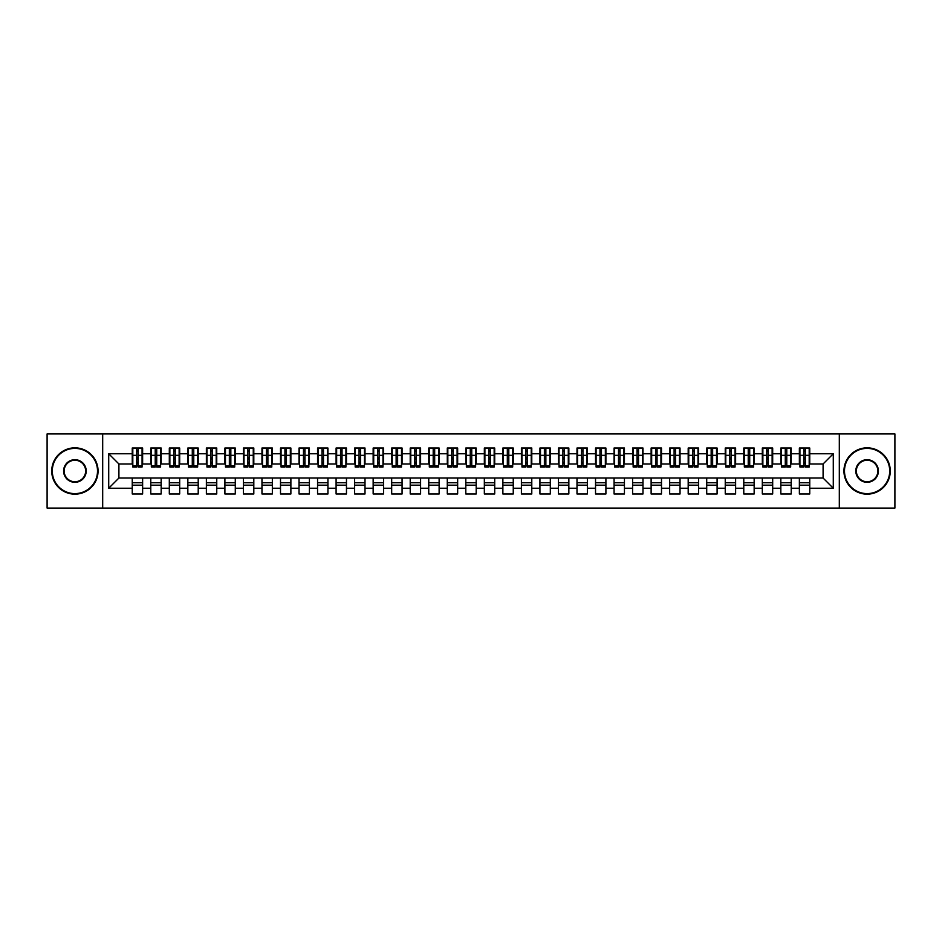 <?xml version="1.0" encoding="UTF-8"?>
<svg xmlns="http://www.w3.org/2000/svg" width="942" height="942" viewBox="0 0 942 942"><rect width="100%" height="100%" fill="white"/><g stroke="black" fill="none" stroke-linecap="round" stroke-linejoin="round"><path stroke-width="1.41" d="M839.31 508.068L894.9 508.068L894.9 433.932L839.31 433.932L839.31 508.068L102.69 508.068L102.69 433.932L47.1 433.932L47.1 508.068L102.69 508.068M803.82 459.237L805.304 459.237L803.82 459.237M809.755 482.763L799.369 482.763M799.369 485.177L809.755 485.177M785.287 459.237L786.77 459.237L785.287 459.237M791.221 482.763L780.836 482.763M780.836 485.177L791.221 485.177M766.753 459.237L768.236 459.237L766.753 459.237M772.687 482.763L762.313 482.763M762.313 485.177L772.687 485.177M748.231 459.237L749.714 459.237L748.231 459.237M754.153 482.763L743.78 482.763M743.78 485.177L754.153 485.177M729.697 459.237L731.18 459.237L729.697 459.237M735.62 482.763L725.246 482.763M725.246 485.177L735.62 485.177M711.163 459.237L712.647 459.237L711.163 459.237M717.097 482.763L706.712 482.763M706.712 485.177L717.097 485.177M692.629 459.237L694.113 459.237L692.629 459.237M698.564 482.763L688.19 482.763M688.19 485.177L698.564 485.177M674.107 459.237L675.579 459.237L674.107 459.237M680.03 482.763L669.656 482.763M669.656 485.177L680.03 485.177M655.573 459.237L657.057 459.237L655.573 459.237M661.496 482.763L651.122 482.763M651.122 485.177L661.496 485.177M637.039 459.237L638.523 459.237L637.039 459.237M642.974 482.763L632.588 482.763M632.588 485.177L642.974 485.177M618.505 459.237L619.989 459.237L618.505 459.237M624.44 482.763L614.066 482.763M614.066 485.177L624.44 485.177M599.972 459.237L601.455 459.237L599.972 459.237M605.906 482.763L595.532 482.763M595.532 485.177L605.906 485.177M581.45 459.237L582.933 459.237L581.45 459.237M587.372 482.763L576.999 482.763M576.999 485.177L587.372 485.177M562.916 459.237L564.399 459.237L562.916 459.237M568.85 482.763L558.465 482.763M558.465 485.177L568.85 485.177M544.382 459.237L545.865 459.237L544.382 459.237M550.316 482.763L539.931 482.763M539.931 485.177L550.316 485.177M525.848 459.237L527.332 459.237L525.848 459.237M531.783 482.763L521.409 482.763M521.409 485.177L531.783 485.177M507.326 459.237L508.798 459.237L507.326 459.237M513.249 482.763L502.875 482.763M502.875 485.177L513.249 485.177M488.792 459.237L490.276 459.237L488.792 459.237M494.715 482.763L484.341 482.763M484.341 485.177L494.715 485.177M470.258 459.237L471.742 459.237L470.258 459.237M476.193 482.763L465.807 482.763M465.807 485.177L476.193 485.177M451.724 459.237L453.208 459.237L451.724 459.237M457.659 482.763L447.285 482.763M447.285 485.177L457.659 485.177M433.202 459.237L434.674 459.237L433.202 459.237M439.125 482.763L428.751 482.763M428.751 485.177L439.125 485.177M414.668 459.237L416.152 459.237L414.668 459.237M420.591 482.763L410.217 482.763M410.217 485.177L420.591 485.177M396.135 459.237L397.618 459.237L396.135 459.237M402.069 482.763L391.684 482.763M391.684 485.177L402.069 485.177M377.601 459.237L379.084 459.237L377.601 459.237M383.535 482.763L373.15 482.763M373.15 485.177L383.535 485.177M359.067 459.237L360.55 459.237L359.067 459.237M365.001 482.763L354.628 482.763M354.628 485.177L365.001 485.177M340.545 459.237L342.028 459.237L340.545 459.237M346.468 482.763L336.094 482.763M336.094 485.177L346.468 485.177M322.011 459.237L323.495 459.237L322.011 459.237M327.934 482.763L317.56 482.763M317.56 485.177L327.934 485.177M303.477 459.237L304.961 459.237L303.477 459.237M309.412 482.763L299.026 482.763M299.026 485.177L309.412 485.177M284.943 459.237L286.427 459.237L284.943 459.237M290.878 482.763L280.504 482.763M280.504 485.177L290.878 485.177M266.421 459.237L267.893 459.237L266.421 459.237M272.344 482.763L261.97 482.763M261.97 485.177L272.344 485.177M247.887 459.237L249.371 459.237L247.887 459.237M253.81 482.763L243.436 482.763M243.436 485.177L253.81 485.177M229.353 459.237L230.837 459.237L229.353 459.237M235.288 482.763L224.903 482.763M224.903 485.177L235.288 485.177M210.82 459.237L212.303 459.237L210.82 459.237M216.754 482.763L206.38 482.763M206.38 485.177L216.754 485.177M192.286 459.237L193.769 459.237L192.286 459.237M198.22 482.763L187.847 482.763M187.847 485.177L198.22 485.177M173.764 459.237L175.247 459.237L173.764 459.237M179.686 482.763L169.313 482.763M169.313 485.177L179.686 485.177M155.23 459.237L156.713 459.237L155.23 459.237M161.164 482.763L150.779 482.763M150.779 485.177L161.164 485.177M839.31 433.932L102.69 433.932M132.81 463.959L118.904 463.959L108.719 453.761L108.719 488.239L132.245 488.239L132.245 493.973L142.631 493.973L142.631 488.239L150.779 488.239L150.779 493.973L161.164 493.973L161.164 488.239L169.313 488.239L169.313 493.973L179.686 493.973L179.686 488.239L187.847 488.239L187.847 493.973L198.22 493.973L198.22 488.239L206.38 488.239L206.38 493.973L216.754 493.973L216.754 488.239L224.903 488.239L224.903 493.973L235.288 493.973L235.288 488.239L243.436 488.239L243.436 493.973L253.81 493.973L253.81 488.239L261.97 488.239L261.97 493.973L272.344 493.973L272.344 488.239L280.504 488.239L280.504 493.973L290.878 493.973L290.878 488.239L299.026 488.239L299.026 493.973L309.412 493.973L309.412 488.239L317.56 488.239L317.56 493.973L327.934 493.973L327.934 488.239L336.094 488.239L336.094 493.973L346.468 493.973L346.468 488.239L354.628 488.239L354.628 493.973L365.001 493.973L365.001 488.239L373.15 488.239L373.15 493.973L383.535 493.973L383.535 488.239L391.684 488.239L391.684 493.973L402.069 493.973L402.069 488.239L410.217 488.239L410.217 493.973L420.591 493.973L420.591 488.239L428.751 488.239L428.751 493.973L439.125 493.973L439.125 488.239L447.285 488.239L447.285 493.973L457.659 493.973L457.659 488.239L465.807 488.239L465.807 493.973L476.193 493.973L476.193 488.239L484.341 488.239L484.341 493.973L494.715 493.973L494.715 488.239L502.875 488.239L502.875 493.973L513.249 493.973L513.249 488.239L521.409 488.239L521.409 493.973L531.783 493.973L531.783 488.239L539.931 488.239L539.931 493.973L550.316 493.973L550.316 488.239L558.465 488.239L558.465 493.973L568.85 493.973L568.85 488.239L576.999 488.239L576.999 493.973L587.372 493.973L587.372 488.239L595.532 488.239L595.532 493.973L605.906 493.973L605.906 488.239L614.066 488.239L614.066 493.973L624.44 493.973L624.44 488.239L632.588 488.239L632.588 493.973L642.974 493.973L642.974 488.239L651.122 488.239L651.122 493.973L661.496 493.973L661.496 488.239L669.656 488.239L669.656 493.973L680.03 493.973L680.03 488.239L688.19 488.239L688.19 493.973L698.564 493.973L698.564 488.239L706.712 488.239L706.712 493.973L717.097 493.973L717.097 488.239L725.246 488.239L725.246 493.973L735.62 493.973L735.62 488.239L743.78 488.239L743.78 493.973L754.153 493.973L754.153 488.239L762.313 488.239L762.313 493.973L772.687 493.973L772.687 488.239L780.836 488.239L780.836 493.973L791.221 493.973L791.221 488.239L799.369 488.239L799.369 493.973L809.755 493.973L809.755 478.041L823.096 478.041L823.096 463.959L809.19 463.959M108.719 453.761L132.245 453.761L132.245 463.959M823.096 463.959L833.281 453.761L809.755 453.761L809.755 448.027L799.369 448.027L799.369 453.761L791.221 453.761L791.221 448.027L780.836 448.027L780.836 453.761L772.687 453.761L772.687 448.027L762.313 448.027L762.313 453.761L754.153 453.761L754.153 448.027L743.78 448.027L743.78 453.761L735.62 453.761L735.62 448.027L725.246 448.027L725.246 453.761L717.097 453.761L717.097 448.027L706.712 448.027L706.712 453.761L698.564 453.761L698.564 448.027L688.19 448.027L688.19 453.761L680.03 453.761L680.03 448.027L669.656 448.027L669.656 453.761L661.496 453.761L661.496 448.027L651.122 448.027L651.122 453.761L642.974 453.761L642.974 448.027L632.588 448.027L632.588 453.761L624.44 453.761L624.44 448.027L614.066 448.027L614.066 453.761L605.906 453.761L605.906 448.027L595.532 448.027L595.532 453.761L587.372 453.761L587.372 448.027L576.999 448.027L576.999 453.761L568.85 453.761L568.85 448.027L558.465 448.027L558.465 453.761L550.316 453.761L550.316 448.027L539.931 448.027L539.931 453.761L531.783 453.761L531.783 448.027L521.409 448.027L521.409 453.761L513.249 453.761L513.249 448.027L502.875 448.027L502.875 453.761L494.715 453.761L494.715 448.027L484.341 448.027L484.341 453.761L476.193 453.761L476.193 448.027L465.807 448.027L465.807 453.761L457.659 453.761L457.659 448.027L447.285 448.027L447.285 453.761L439.125 453.761L439.125 448.027L428.751 448.027L428.751 453.761L420.591 453.761L420.591 448.027L410.217 448.027L410.217 453.761L402.069 453.761L402.069 448.027L391.684 448.027L391.684 453.761L383.535 453.761L383.535 448.027L373.15 448.027L373.15 453.761L365.001 453.761L365.001 448.027L354.628 448.027L354.628 453.761L346.468 453.761L346.468 448.027L336.094 448.027L336.094 453.761L327.934 453.761L327.934 448.027L317.56 448.027L317.56 453.761L309.412 453.761L309.412 448.027L299.026 448.027L299.026 453.761L290.878 453.761L290.878 448.027L280.504 448.027L280.504 453.761L272.344 453.761L272.344 448.027L261.97 448.027L261.97 453.761L253.81 453.761L253.81 448.027L243.436 448.027L243.436 453.761L235.288 453.761L235.288 448.027L224.903 448.027L224.903 453.761L216.754 453.761L216.754 448.027L206.38 448.027L206.38 453.761L198.22 453.761L198.22 448.027L187.847 448.027L187.847 453.761L179.686 453.761L179.686 448.027L169.313 448.027L169.313 453.761L161.164 453.761L161.164 448.027L150.779 448.027L150.779 453.761L142.631 453.761L142.631 448.027L132.245 448.027L132.245 453.761M833.281 453.761L833.281 488.239L809.755 488.239M791.221 488.239L791.221 478.041L809.755 478.041M799.369 488.239L799.369 478.041M809.755 453.761L809.755 463.959M772.687 488.239L772.687 478.041L791.221 478.041M780.836 488.239L780.836 478.041M799.369 453.761L799.369 463.959L790.668 463.959M791.221 453.761L791.221 463.959M754.153 488.239L754.153 478.041L772.687 478.041M762.313 488.239L762.313 478.041M780.836 453.761L780.836 463.959L772.134 463.959M772.687 453.761L772.687 463.959M735.62 488.239L735.62 478.041L754.153 478.041M743.78 488.239L743.78 478.041M762.313 453.761L762.313 463.959L753.6 463.959M754.153 453.761L754.153 463.959M717.097 488.239L717.097 478.041L735.62 478.041M725.246 488.239L725.246 478.041M743.78 453.761L743.78 463.959L735.066 463.959M735.62 453.761L735.62 463.959M698.564 488.239L698.564 478.041L717.097 478.041M706.712 488.239L706.712 478.041M725.246 453.761L725.246 463.959L716.532 463.959M717.097 453.761L717.097 463.959M680.03 488.239L680.03 478.041L698.564 478.041M688.19 488.239L688.19 478.041M706.712 453.761L706.712 463.959L698.01 463.959M698.564 453.761L698.564 463.959M661.496 488.239L661.496 478.041L680.03 478.041M669.656 488.239L669.656 478.041M688.19 453.761L688.19 463.959L679.476 463.959M680.03 453.761L680.03 463.959M642.974 488.239L642.974 478.041L661.496 478.041M651.122 488.239L651.122 478.041M669.656 453.761L669.656 463.959L660.943 463.959M661.496 453.761L661.496 463.959M624.44 488.239L624.44 478.041L642.974 478.041M632.588 488.239L632.588 478.041M651.122 453.761L651.122 463.959L642.409 463.959M642.974 453.761L642.974 463.959M605.906 488.239L605.906 478.041L624.44 478.041M614.066 488.239L614.066 478.041M632.588 453.761L632.588 463.959L623.887 463.959M624.44 453.761L624.44 463.959M587.372 488.239L587.372 478.041L605.906 478.041M595.532 488.239L595.532 478.041M614.066 453.761L614.066 463.959L605.353 463.959M605.906 453.761L605.906 463.959M568.85 488.239L568.85 478.041L587.372 478.041M576.999 488.239L576.999 478.041M595.532 453.761L595.532 463.959L586.819 463.959M587.372 453.761L587.372 463.959M550.316 488.239L550.316 478.041L568.85 478.041M558.465 488.239L558.465 478.041M576.999 453.761L576.999 463.959L568.285 463.959M568.85 453.761L568.85 463.959M531.783 488.239L531.783 478.041L550.316 478.041M539.931 488.239L539.931 478.041M558.465 453.761L558.465 463.959L549.763 463.959M550.316 453.761L550.316 463.959M513.249 488.239L513.249 478.041L531.783 478.041M521.409 488.239L521.409 478.041M539.931 453.761L539.931 463.959L531.229 463.959M531.783 453.761L531.783 463.959M494.715 488.239L494.715 478.041L513.249 478.041M502.875 488.239L502.875 478.041M521.409 453.761L521.409 463.959L512.695 463.959M513.249 453.761L513.249 463.959M476.193 488.239L476.193 478.041L494.715 478.041M484.341 488.239L484.341 478.041M502.875 453.761L502.875 463.959L494.161 463.959M494.715 453.761L494.715 463.959M457.659 488.239L457.659 478.041L476.193 478.041M465.807 488.239L465.807 478.041M484.341 453.761L484.341 463.959L475.628 463.959M476.193 453.761L476.193 463.959M439.125 488.239L439.125 478.041L457.659 478.041M447.285 488.239L447.285 478.041M465.807 453.761L465.807 463.959L457.106 463.959M457.659 453.761L457.659 463.959M420.591 488.239L420.591 478.041L439.125 478.041M428.751 488.239L428.751 478.041M447.285 453.761L447.285 463.959L438.572 463.959M439.125 453.761L439.125 463.959M402.069 488.239L402.069 478.041L420.591 478.041M410.217 488.239L410.217 478.041M428.751 453.761L428.751 463.959L420.038 463.959M420.591 453.761L420.591 463.959M383.535 488.239L383.535 478.041L402.069 478.041M391.684 488.239L391.684 478.041M410.217 453.761L410.217 463.959L401.504 463.959M402.069 453.761L402.069 463.959M365.001 488.239L365.001 478.041L383.535 478.041M373.15 488.239L373.15 478.041M391.684 453.761L391.684 463.959L382.982 463.959M383.535 453.761L383.535 463.959M346.468 488.239L346.468 478.041L365.001 478.041M354.628 488.239L354.628 478.041M373.15 453.761L373.15 463.959L364.448 463.959M365.001 453.761L365.001 463.959M327.934 488.239L327.934 478.041L346.468 478.041M336.094 488.239L336.094 478.041M354.628 453.761L354.628 463.959L345.914 463.959M346.468 453.761L346.468 463.959M309.412 488.239L309.412 478.041L327.934 478.041M317.56 488.239L317.56 478.041M336.094 453.761L336.094 463.959L327.38 463.959M327.934 453.761L327.934 463.959M290.878 488.239L290.878 478.041L309.412 478.041M299.026 488.239L299.026 478.041M317.56 453.761L317.56 463.959L308.858 463.959M309.412 453.761L309.412 463.959M272.344 488.239L272.344 478.041L290.878 478.041M280.504 488.239L280.504 478.041M299.026 453.761L299.026 463.959L290.324 463.959M290.878 453.761L290.878 463.959M253.81 488.239L253.81 478.041L272.344 478.041M261.97 488.239L261.97 478.041M280.504 453.761L280.504 463.959L271.791 463.959M272.344 453.761L272.344 463.959M235.288 488.239L235.288 478.041L253.81 478.041M243.436 488.239L243.436 478.041M261.97 453.761L261.97 463.959L253.257 463.959M253.81 453.761L253.81 463.959M216.754 488.239L216.754 478.041L235.288 478.041M224.903 488.239L224.903 478.041M243.436 453.761L243.436 463.959L234.723 463.959M235.288 453.761L235.288 463.959M198.22 488.239L198.22 478.041L216.754 478.041M206.38 488.239L206.38 478.041M224.903 453.761L224.903 463.959L216.201 463.959M216.754 453.761L216.754 463.959M179.686 488.239L179.686 478.041L198.22 478.041M187.847 488.239L187.847 478.041M206.38 453.761L206.38 463.959L197.667 463.959M198.22 453.761L198.22 463.959M161.164 488.239L161.164 478.041L179.686 478.041M169.313 488.239L169.313 478.041M187.847 453.761L187.847 463.959L179.133 463.959M179.686 453.761L179.686 463.959M142.631 488.239L142.631 478.041L161.164 478.041M150.779 488.239L150.779 478.041M169.313 453.761L169.313 463.959L160.599 463.959M161.164 453.761L161.164 463.959M136.696 459.237L138.18 459.237L136.696 459.237M142.631 482.763L132.245 482.763M132.245 485.177L142.631 485.177M108.719 488.239L118.904 478.041L142.631 478.041M132.245 488.239L132.245 478.041M150.779 453.761L150.779 463.959L142.077 463.959M142.631 453.761L142.631 463.959M118.904 463.959L118.904 478.041M833.281 488.239L823.096 478.041M132.81 448.204L142.077 448.204L132.81 448.204L132.81 467.02L136.696 467.02L136.696 448.274L142.077 448.298L142.077 467.02L138.18 467.02L138.18 448.298M136.696 450.688L138.18 450.688M136.696 465.454L138.18 465.454M138.18 463.134L136.696 463.134M136.696 462.216L138.18 462.216M151.332 448.204L160.599 448.204L151.332 448.204L151.332 467.02L155.23 467.02L155.23 448.274L160.599 448.298L160.599 467.02L156.713 467.02L156.713 448.298M155.23 450.688L156.713 450.688M155.23 465.454L156.713 465.454M156.713 463.134L155.23 463.134M155.23 462.216L156.713 462.216M169.866 448.204L179.133 448.204L169.866 448.204L169.866 467.02L173.764 467.02L173.764 448.274L179.133 448.298L179.133 467.02L175.247 467.02L175.247 448.298M173.764 450.688L175.247 450.688M173.764 465.454L175.247 465.454M175.247 463.134L173.764 463.134M173.764 462.216L175.247 462.216M188.4 448.204L197.667 448.204L188.4 448.204L188.4 467.02L192.286 467.02L192.286 448.274L197.667 448.298L197.667 467.02L193.769 467.02L193.769 448.298M192.286 450.688L193.769 450.688M192.286 465.454L193.769 465.454M193.769 463.134L192.286 463.134M192.286 462.216L193.769 462.216M206.934 448.204L216.201 448.204L206.934 448.204L206.934 467.02L210.82 467.02L210.82 448.274L216.201 448.298L216.201 467.02L212.303 467.02L212.303 448.298M210.82 450.688L212.303 450.688M210.82 465.454L212.303 465.454M212.303 463.134L210.82 463.134M210.82 462.216L212.303 462.216M74.901 448.392A22.608 22.608 0 0 0 52.293 471A22.608 22.608 0 0 0 74.901 493.608A22.608 22.608 0 0 0 97.509 471A22.608 22.608 0 0 0 74.901 448.392M74.901 494.161A23.161 23.161 0 0 1 51.728 471A23.161 23.161 0 0 1 74.901 447.839A23.161 23.161 0 0 1 98.062 471A23.161 23.161 0 0 1 74.901 494.161M74.901 459.696A11.304 11.304 0 0 1 86.205 471A11.304 11.304 0 0 1 74.901 482.304A11.304 11.304 0 0 1 63.597 471A11.304 11.304 0 0 1 74.901 459.696M74.901 481.751A10.751 10.751 0 0 0 85.64 471A10.751 10.751 0 0 0 74.901 460.249A10.751 10.751 0 0 0 64.15 471A10.751 10.751 0 0 0 74.901 481.751M867.099 448.392A22.608 22.608 0 0 0 844.491 471A22.608 22.608 0 0 0 867.099 493.608A22.608 22.608 0 0 0 889.707 471A22.608 22.608 0 0 0 867.099 448.392M867.099 494.161A23.161 23.161 0 0 1 843.938 471A23.161 23.161 0 0 1 867.099 447.839A23.161 23.161 0 0 1 890.272 471A23.161 23.161 0 0 1 867.099 494.161M867.099 459.696A11.304 11.304 0 0 1 878.403 471A11.304 11.304 0 0 1 867.099 482.304A11.304 11.304 0 0 1 855.795 471A11.304 11.304 0 0 1 867.099 459.696M867.099 481.751A10.751 10.751 0 0 0 877.85 471A10.751 10.751 0 0 0 867.099 460.249A10.751 10.751 0 0 0 856.36 471A10.751 10.751 0 0 0 867.099 481.751M225.468 448.204L234.723 448.204L225.468 448.204L225.468 467.02L229.353 467.02L229.353 448.274L234.723 448.298L234.723 467.02L230.837 467.02L230.837 448.298M229.353 450.688L230.837 450.688M229.353 465.454L230.837 465.454M230.837 463.134L229.353 463.134M229.353 462.216L230.837 462.216M243.99 448.204L253.257 448.204L243.99 448.204L243.99 467.02L247.887 467.02L247.887 448.274L253.257 448.298L253.257 467.02L249.371 467.02L249.371 448.298M247.887 450.688L249.371 450.688M247.887 465.454L249.371 465.454M249.371 463.134L247.887 463.134M247.887 462.216L249.371 462.216M262.524 448.204L271.791 448.204L262.524 448.204L262.524 467.02L266.421 467.02L266.421 448.274L271.791 448.298L271.791 467.02L267.893 467.02L267.893 448.298M266.421 450.688L267.893 450.688M266.421 465.454L267.893 465.454M267.893 463.134L266.421 463.134M266.421 462.216L267.893 462.216M281.057 448.204L290.324 448.204L281.057 448.204L281.057 467.02L284.943 467.02L284.943 448.274L290.324 448.298L290.324 467.02L286.427 467.02L286.427 448.298M284.943 450.688L286.427 450.688M284.943 465.454L286.427 465.454M286.427 463.134L284.943 463.134M284.943 462.216L286.427 462.216M299.591 448.204L308.858 448.204L299.591 448.204L299.591 467.02L303.477 467.02L303.477 448.274L308.858 448.298L308.858 467.02L304.961 467.02L304.961 448.298M303.477 450.688L304.961 450.688M303.477 465.454L304.961 465.454M304.961 463.134L303.477 463.134M303.477 462.216L304.961 462.216M318.113 448.204L327.38 448.204L318.113 448.204L318.113 467.02L322.011 467.02L322.011 448.274L327.38 448.298L327.38 467.02L323.495 467.02L323.495 448.298M322.011 450.688L323.495 450.688M322.011 465.454L323.495 465.454M323.495 463.134L322.011 463.134M322.011 462.216L323.495 462.216M336.647 448.204L345.914 448.204L336.647 448.204L336.647 467.02L340.545 467.02L340.545 448.274L345.914 448.298L345.914 467.02L342.028 467.02L342.028 448.298M340.545 450.688L342.028 450.688M340.545 465.454L342.028 465.454M342.028 463.134L340.545 463.134M340.545 462.216L342.028 462.216M355.181 448.204L364.448 448.204L355.181 448.204L355.181 467.02L359.067 467.02L359.067 448.274L364.448 448.298L364.448 467.02L360.55 467.02L360.55 448.298M359.067 450.688L360.55 450.688M359.067 465.454L360.55 465.454M360.55 463.134L359.067 463.134M359.067 462.216L360.55 462.216M373.715 448.204L382.982 448.204L373.715 448.204L373.715 467.02L377.601 467.02L377.601 448.274L382.982 448.298L382.982 467.02L379.084 467.02L379.084 448.298M377.601 450.688L379.084 450.688M377.601 465.454L379.084 465.454M379.084 463.134L377.601 463.134M377.601 462.216L379.084 462.216M392.237 448.204L401.504 448.204L392.237 448.204L392.237 467.02L396.135 467.02L396.135 448.274L401.504 448.298L401.504 467.02L397.618 467.02L397.618 448.298M396.135 450.688L397.618 450.688M396.135 465.454L397.618 465.454M397.618 463.134L396.135 463.134M396.135 462.216L397.618 462.216M410.771 448.204L420.038 448.204L410.771 448.204L410.771 467.02L414.668 467.02L414.668 448.274L420.038 448.298L420.038 467.02L416.152 467.02L416.152 448.298M414.668 450.688L416.152 450.688M414.668 465.454L416.152 465.454M416.152 463.134L414.668 463.134M414.668 462.216L416.152 462.216M429.305 448.204L438.572 448.204L429.305 448.204L429.305 467.02L433.202 467.02L433.202 448.274L438.572 448.298L438.572 467.02L434.674 467.02L434.674 448.298M433.202 450.688L434.674 450.688M433.202 465.454L434.674 465.454M434.674 463.134L433.202 463.134M433.202 462.216L434.674 462.216M447.839 448.204L457.106 448.204L447.839 448.204L447.839 467.02L451.724 467.02L451.724 448.274L457.106 448.298L457.106 467.02L453.208 467.02L453.208 448.298M451.724 450.688L453.208 450.688M451.724 465.454L453.208 465.454M453.208 463.134L451.724 463.134M451.724 462.216L453.208 462.216M466.372 448.204L475.628 448.204L466.372 448.204L466.372 467.02L470.258 467.02L470.258 448.274L475.628 448.298L475.628 467.02L471.742 467.02L471.742 448.298M470.258 450.688L471.742 450.688M470.258 465.454L471.742 465.454M471.742 463.134L470.258 463.134M470.258 462.216L471.742 462.216M484.894 448.204L494.161 448.204L484.894 448.204L484.894 467.02L488.792 467.02L488.792 448.274L494.161 448.298L494.161 467.02L490.276 467.02L490.276 448.298M488.792 450.688L490.276 450.688M488.792 465.454L490.276 465.454M490.276 463.134L488.792 463.134M488.792 462.216L490.276 462.216M503.428 448.204L512.695 448.204L503.428 448.204L503.428 467.02L507.326 467.02L507.326 448.274L512.695 448.298L512.695 467.02L508.798 467.02L508.798 448.298M507.326 450.688L508.798 450.688M507.326 465.454L508.798 465.454M508.798 463.134L507.326 463.134M507.326 462.216L508.798 462.216M521.962 448.204L531.229 448.204L521.962 448.204L521.962 467.02L525.848 467.02L525.848 448.274L531.229 448.298L531.229 467.02L527.332 467.02L527.332 448.298M525.848 450.688L527.332 450.688M525.848 465.454L527.332 465.454M527.332 463.134L525.848 463.134M525.848 462.216L527.332 462.216M540.496 448.204L549.763 448.204L540.496 448.204L540.496 467.02L544.382 467.02L544.382 448.274L549.763 448.298L549.763 467.02L545.865 467.02L545.865 448.298M544.382 450.688L545.865 450.688M544.382 465.454L545.865 465.454M545.865 463.134L544.382 463.134M544.382 462.216L545.865 462.216M559.018 448.204L568.285 448.204L559.018 448.204L559.018 467.02L562.916 467.02L562.916 448.274L568.285 448.298L568.285 467.02L564.399 467.02L564.399 448.298M562.916 450.688L564.399 450.688M562.916 465.454L564.399 465.454M564.399 463.134L562.916 463.134M562.916 462.216L564.399 462.216M577.552 448.204L586.819 448.204L577.552 448.204L577.552 467.02L581.45 467.02L581.45 448.274L586.819 448.298L586.819 467.02L582.933 467.02L582.933 448.298M581.45 450.688L582.933 450.688M581.45 465.454L582.933 465.454M582.933 463.134L581.45 463.134M581.45 462.216L582.933 462.216M596.086 448.204L605.353 448.204L596.086 448.204L596.086 467.02L599.972 467.02L599.972 448.274L605.353 448.298L605.353 467.02L601.455 467.02L601.455 448.298M599.972 450.688L601.455 450.688M599.972 465.454L601.455 465.454M601.455 463.134L599.972 463.134M599.972 462.216L601.455 462.216M614.62 448.204L623.887 448.204L614.62 448.204L614.62 467.02L618.505 467.02L618.505 448.274L623.887 448.298L623.887 467.02L619.989 467.02L619.989 448.298M618.505 450.688L619.989 450.688M618.505 465.454L619.989 465.454M619.989 463.134L618.505 463.134M618.505 462.216L619.989 462.216M633.142 448.204L642.409 448.204L633.142 448.204L633.142 467.02L637.039 467.02L637.039 448.274L642.409 448.298L642.409 467.02L638.523 467.02L638.523 448.298M637.039 450.688L638.523 450.688M637.039 465.454L638.523 465.454M638.523 463.134L637.039 463.134M637.039 462.216L638.523 462.216M651.676 448.204L660.943 448.204L651.676 448.204L651.676 467.02L655.573 467.02L655.573 448.274L660.943 448.298L660.943 467.02L657.057 467.02L657.057 448.298M655.573 450.688L657.057 450.688M655.573 465.454L657.057 465.454M657.057 463.134L655.573 463.134M655.573 462.216L657.057 462.216M670.209 448.204L679.476 448.204L670.209 448.204L670.209 467.02L674.107 467.02L674.107 448.274L679.476 448.298L679.476 467.02L675.579 467.02L675.579 448.298M674.107 450.688L675.579 450.688M674.107 465.454L675.579 465.454M675.579 463.134L674.107 463.134M674.107 462.216L675.579 462.216M688.743 448.204L698.01 448.204L688.743 448.204L688.743 467.02L692.629 467.02L692.629 448.274L698.01 448.298L698.01 467.02L694.113 467.02L694.113 448.298M692.629 450.688L694.113 450.688M692.629 465.454L694.113 465.454M694.113 463.134L692.629 463.134M692.629 462.216L694.113 462.216M707.277 448.204L716.532 448.204L707.277 448.204L707.277 467.02L711.163 467.02L711.163 448.274L716.532 448.298L716.532 467.02L712.647 467.02L712.647 448.298M711.163 450.688L712.647 450.688M711.163 465.454L712.647 465.454M712.647 463.134L711.163 463.134M711.163 462.216L712.647 462.216M725.799 448.204L735.066 448.204L725.799 448.204L725.799 467.02L729.697 467.02L729.697 448.274L735.066 448.298L735.066 467.02L731.18 467.02L731.18 448.298M729.697 450.688L731.18 450.688M729.697 465.454L731.18 465.454M731.18 463.134L729.697 463.134M729.697 462.216L731.18 462.216M744.333 448.204L753.6 448.204L744.333 448.204L744.333 467.02L748.231 467.02L748.231 448.274L753.6 448.298L753.6 467.02L749.714 467.02L749.714 448.298M748.231 450.688L749.714 450.688M748.231 465.454L749.714 465.454M749.714 463.134L748.231 463.134M748.231 462.216L749.714 462.216M762.867 448.204L772.134 448.204L762.867 448.204L762.867 467.02L766.753 467.02L766.753 448.274L772.134 448.298L772.134 467.02L768.236 467.02L768.236 448.298M766.753 450.688L768.236 450.688M766.753 465.454L768.236 465.454M768.236 463.134L766.753 463.134M766.753 462.216L768.236 462.216M781.401 448.204L790.668 448.204L781.401 448.204L781.401 467.02L785.287 467.02L785.287 448.274L790.668 448.298L790.668 467.02L786.77 467.02L786.77 448.298M785.287 450.688L786.77 450.688M785.287 465.454L786.77 465.454M786.77 463.134L785.287 463.134M785.287 462.216L786.77 462.216M799.923 448.204L809.19 448.204L799.923 448.204L799.923 467.02L803.82 467.02L803.82 448.274L809.19 448.298L809.19 467.02L805.304 467.02L805.304 448.298M803.82 450.688L805.304 450.688M803.82 465.454L805.304 465.454M805.304 463.134L803.82 463.134M803.82 462.216L805.304 462.216M132.81 448.298L136.696 448.298M138.18 465.748L142.077 465.748M138.18 455.316L142.077 455.316M132.81 465.748L136.696 465.748M132.81 455.316L136.696 455.316M136.696 457.824L138.18 457.824M136.696 451.171L138.18 451.171M151.332 448.298L155.23 448.298M156.713 465.748L160.599 465.748M156.713 455.316L160.599 455.316M151.332 465.748L155.23 465.748M151.332 455.316L155.23 455.316M155.23 457.824L156.713 457.824M155.23 451.171L156.713 451.171M169.866 448.298L173.764 448.298M175.247 465.748L179.133 465.748M175.247 455.316L179.133 455.316M169.866 465.748L173.764 465.748M169.866 455.316L173.764 455.316M173.764 457.824L175.247 457.824M173.764 451.171L175.247 451.171M188.4 448.298L192.286 448.298M193.769 465.748L197.667 465.748M193.769 455.316L197.667 455.316M188.4 465.748L192.286 465.748M188.4 455.316L192.286 455.316M192.286 457.824L193.769 457.824M192.286 451.171L193.769 451.171M206.934 448.298L210.82 448.298M212.303 465.748L216.201 465.748M212.303 455.316L216.201 455.316M206.934 465.748L210.82 465.748M206.934 455.316L210.82 455.316M210.82 457.824L212.303 457.824M210.82 451.171L212.303 451.171M225.468 448.298L229.353 448.298M230.837 465.748L234.723 465.748M230.837 455.316L234.723 455.316M225.468 465.748L229.353 465.748M225.468 455.316L229.353 455.316M229.353 457.824L230.837 457.824M229.353 451.171L230.837 451.171M243.99 448.298L247.887 448.298M249.371 465.748L253.257 465.748M249.371 455.316L253.257 455.316M243.99 465.748L247.887 465.748M243.99 455.316L247.887 455.316M247.887 457.824L249.371 457.824M247.887 451.171L249.371 451.171M262.524 448.298L266.421 448.298M267.893 465.748L271.791 465.748M267.893 455.316L271.791 455.316M262.524 465.748L266.421 465.748M262.524 455.316L266.421 455.316M266.421 457.824L267.893 457.824M266.421 451.171L267.893 451.171M281.057 448.298L284.943 448.298M286.427 465.748L290.324 465.748M286.427 455.316L290.324 455.316M281.057 465.748L284.943 465.748M281.057 455.316L284.943 455.316M284.943 457.824L286.427 457.824M284.943 451.171L286.427 451.171M299.591 448.298L303.477 448.298M304.961 465.748L308.858 465.748M304.961 455.316L308.858 455.316M299.591 465.748L303.477 465.748M299.591 455.316L303.477 455.316M303.477 457.824L304.961 457.824M303.477 451.171L304.961 451.171M318.113 448.298L322.011 448.298M323.495 465.748L327.38 465.748M323.495 455.316L327.38 455.316M318.113 465.748L322.011 465.748M318.113 455.316L322.011 455.316M322.011 457.824L323.495 457.824M322.011 451.171L323.495 451.171M336.647 448.298L340.545 448.298M342.028 465.748L345.914 465.748M342.028 455.316L345.914 455.316M336.647 465.748L340.545 465.748M336.647 455.316L340.545 455.316M340.545 457.824L342.028 457.824M340.545 451.171L342.028 451.171M355.181 448.298L359.067 448.298M360.55 465.748L364.448 465.748M360.55 455.316L364.448 455.316M355.181 465.748L359.067 465.748M355.181 455.316L359.067 455.316M359.067 457.824L360.55 457.824M359.067 451.171L360.55 451.171M373.715 448.298L377.601 448.298M379.084 465.748L382.982 465.748M379.084 455.316L382.982 455.316M373.715 465.748L377.601 465.748M373.715 455.316L377.601 455.316M377.601 457.824L379.084 457.824M377.601 451.171L379.084 451.171M392.237 448.298L396.135 448.298M397.618 465.748L401.504 465.748M397.618 455.316L401.504 455.316M392.237 465.748L396.135 465.748M392.237 455.316L396.135 455.316M396.135 457.824L397.618 457.824M396.135 451.171L397.618 451.171M410.771 448.298L414.668 448.298M416.152 465.748L420.038 465.748M416.152 455.316L420.038 455.316M410.771 465.748L414.668 465.748M410.771 455.316L414.668 455.316M414.668 457.824L416.152 457.824M414.668 451.171L416.152 451.171M429.305 448.298L433.202 448.298M434.674 465.748L438.572 465.748M434.674 455.316L438.572 455.316M429.305 465.748L433.202 465.748M429.305 455.316L433.202 455.316M433.202 457.824L434.674 457.824M433.202 451.171L434.674 451.171M447.839 448.298L451.724 448.298M453.208 465.748L457.106 465.748M453.208 455.316L457.106 455.316M447.839 465.748L451.724 465.748M447.839 455.316L451.724 455.316M451.724 457.824L453.208 457.824M451.724 451.171L453.208 451.171M466.372 448.298L470.258 448.298M471.742 465.748L475.628 465.748M471.742 455.316L475.628 455.316M466.372 465.748L470.258 465.748M466.372 455.316L470.258 455.316M470.258 457.824L471.742 457.824M470.258 451.171L471.742 451.171M484.894 448.298L488.792 448.298M490.276 465.748L494.161 465.748M490.276 455.316L494.161 455.316M484.894 465.748L488.792 465.748M484.894 455.316L488.792 455.316M488.792 457.824L490.276 457.824M488.792 451.171L490.276 451.171M503.428 448.298L507.326 448.298M508.798 465.748L512.695 465.748M508.798 455.316L512.695 455.316M503.428 465.748L507.326 465.748M503.428 455.316L507.326 455.316M507.326 457.824L508.798 457.824M507.326 451.171L508.798 451.171M521.962 448.298L525.848 448.298M527.332 465.748L531.229 465.748M527.332 455.316L531.229 455.316M521.962 465.748L525.848 465.748M521.962 455.316L525.848 455.316M525.848 457.824L527.332 457.824M525.848 451.171L527.332 451.171M540.496 448.298L544.382 448.298M545.865 465.748L549.763 465.748M545.865 455.316L549.763 455.316M540.496 465.748L544.382 465.748M540.496 455.316L544.382 455.316M544.382 457.824L545.865 457.824M544.382 451.171L545.865 451.171M559.018 448.298L562.916 448.298M564.399 465.748L568.285 465.748M564.399 455.316L568.285 455.316M559.018 465.748L562.916 465.748M559.018 455.316L562.916 455.316M562.916 457.824L564.399 457.824M562.916 451.171L564.399 451.171M577.552 448.298L581.45 448.298M582.933 465.748L586.819 465.748M582.933 455.316L586.819 455.316M577.552 465.748L581.45 465.748M577.552 455.316L581.45 455.316M581.45 457.824L582.933 457.824M581.45 451.171L582.933 451.171M596.086 448.298L599.972 448.298M601.455 465.748L605.353 465.748M601.455 455.316L605.353 455.316M596.086 465.748L599.972 465.748M596.086 455.316L599.972 455.316M599.972 457.824L601.455 457.824M599.972 451.171L601.455 451.171M614.62 448.298L618.505 448.298M619.989 465.748L623.887 465.748M619.989 455.316L623.887 455.316M614.62 465.748L618.505 465.748M614.62 455.316L618.505 455.316M618.505 457.824L619.989 457.824M618.505 451.171L619.989 451.171M633.142 448.298L637.039 448.298M638.523 465.748L642.409 465.748M638.523 455.316L642.409 455.316M633.142 465.748L637.039 465.748M633.142 455.316L637.039 455.316M637.039 457.824L638.523 457.824M637.039 451.171L638.523 451.171M651.676 448.298L655.573 448.298M657.057 465.748L660.943 465.748M657.057 455.316L660.943 455.316M651.676 465.748L655.573 465.748M651.676 455.316L655.573 455.316M655.573 457.824L657.057 457.824M655.573 451.171L657.057 451.171M670.209 448.298L674.107 448.298M675.579 465.748L679.476 465.748M675.579 455.316L679.476 455.316M670.209 465.748L674.107 465.748M670.209 455.316L674.107 455.316M674.107 457.824L675.579 457.824M674.107 451.171L675.579 451.171M688.743 448.298L692.629 448.298M694.113 465.748L698.01 465.748M694.113 455.316L698.01 455.316M688.743 465.748L692.629 465.748M688.743 455.316L692.629 455.316M692.629 457.824L694.113 457.824M692.629 451.171L694.113 451.171M707.277 448.298L711.163 448.298M712.647 465.748L716.532 465.748M712.647 455.316L716.532 455.316M707.277 465.748L711.163 465.748M707.277 455.316L711.163 455.316M711.163 457.824L712.647 457.824M711.163 451.171L712.647 451.171M725.799 448.298L729.697 448.298M731.18 465.748L735.066 465.748M731.18 455.316L735.066 455.316M725.799 465.748L729.697 465.748M725.799 455.316L729.697 455.316M729.697 457.824L731.18 457.824M729.697 451.171L731.18 451.171M744.333 448.298L748.231 448.298M749.714 465.748L753.6 465.748M749.714 455.316L753.6 455.316M744.333 465.748L748.231 465.748M744.333 455.316L748.231 455.316M748.231 457.824L749.714 457.824M748.231 451.171L749.714 451.171M762.867 448.298L766.753 448.298M768.236 465.748L772.134 465.748M768.236 455.316L772.134 455.316M762.867 465.748L766.753 465.748M762.867 455.316L766.753 455.316M766.753 457.824L768.236 457.824M766.753 451.171L768.236 451.171M781.401 448.298L785.287 448.298M786.77 465.748L790.668 465.748M786.77 455.316L790.668 455.316M781.401 465.748L785.287 465.748M781.401 455.316L785.287 455.316M785.287 457.824L786.77 457.824M785.287 451.171L786.77 451.171M799.923 448.298L803.82 448.298M805.304 465.748L809.19 465.748M805.304 455.316L809.19 455.316M799.923 465.748L803.82 465.748M799.923 455.316L803.82 455.316M803.82 457.824L805.304 457.824M803.82 451.171L805.304 451.171"/></g></svg>
